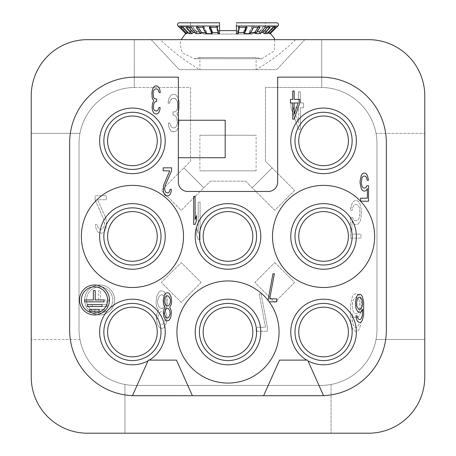 <?xml version="1.0" encoding="UTF-8"?>
<svg xmlns="http://www.w3.org/2000/svg" width="456" height="456" viewBox="0 0 456 456"><rect width="100%" height="100%" fill="white"/><g stroke="black" fill="none" stroke-linecap="round" stroke-linejoin="round"><path stroke-width="0.34" stroke-dasharray="2.28 1.71" d="M154.259 86.549L152.617 88.943L151.916 92.534L152.15 97.316L152.617 99.112L153.792 100.309L152.384 103.894L152.15 107.485L152.384 109.873L153.324 112.267L154.259 113.464L156.368 114.063L158.01 113.464L158.945 112.267L159.879 109.873L160.113 107.485L158.945 107.485L157.77 110.472L156.602 111.07L154.493 110.472L153.792 109.28L153.324 107.485L153.792 103.894L154.259 102.697L155.667 101.506L156.602 101.506L156.602 99.112L154.259 98.513L153.558 97.316L153.091 92.534L153.792 90.14L155.428 88.943L156.835 88.943L158.01 89.541L159.178 92.534L160.352 92.534L159.646 88.943L158.01 86.549L157.069 85.95L155.194 85.95L154.259 86.549M148.354 360.115L176.466 360.115L192.392 395.722L263.608 395.722L279.534 360.115L307.646 360.115M132.451 395.66A65.59 65.59 0 0 1 69.648 330.133L69.648 142.734A65.59 65.59 0 0 1 135.238 77.144L178.342 77.144L178.342 120.247L225.19 120.247L225.19 157.725L178.342 157.725L178.342 182.086A9.371 9.371 0 0 0 187.712 191.457L268.288 191.457A9.371 9.371 0 0 0 277.658 182.086L277.658 77.144L320.762 77.144A65.59 65.59 0 0 1 386.352 142.734L386.352 330.133A65.59 65.59 0 0 1 320.762 395.722L323.543 395.677M132.833 395.677A65.59 65.59 0 0 1 132.462 395.66L135.238 395.722M31.23 95.885A56.219 56.219 0 0 1 87.449 39.666L134.303 39.666L134.303 87.449L190.522 87.449L190.522 161.276L161.367 190.426L181.243 210.301L210.398 181.152L245.602 181.152L274.757 210.301L294.633 190.426L265.477 161.276L265.477 87.449L321.697 87.449L321.697 39.666L134.303 39.666L134.303 87.455A56.219 56.219 0 0 0 79.019 143.668L79.019 329.192A56.219 56.219 0 0 0 135.238 385.411L320.762 385.411A56.219 56.219 0 0 0 376.981 329.192L376.981 143.668A56.219 56.219 0 0 0 321.697 87.461L321.697 39.666L368.551 39.666A56.219 56.219 0 0 1 424.77 95.885L424.77 376.981A56.219 56.219 0 0 1 368.551 433.2L87.449 433.2A56.219 56.219 0 0 1 31.23 376.981L31.23 95.885M295.511 39.666C284.977 50.348 271.901 60.34 256.289 69.648L199.711 69.648C184.007 60.272 170.937 50.274 160.489 39.666M256.289 69.648L276.724 69.648L304.83 39.666L276.724 69.648L179.276 69.648L151.17 39.666L179.276 69.648L199.711 69.648M320.762 87.449A56.219 56.219 0 0 1 376.981 143.668A56.219 56.219 0 0 0 376.029 133.363A56.219 56.219 0 0 1 376.981 143.668L376.981 329.192A56.219 56.219 0 0 1 320.762 385.411L135.238 385.411A56.219 56.219 0 0 1 79.019 329.192L79.019 143.668A56.219 56.219 0 0 1 135.238 87.449L190.522 87.449L190.522 161.276L161.367 190.426L181.243 210.301L203.769 187.775L183.893 167.899L203.769 187.775L210.398 181.152L245.602 181.152L274.757 210.301L294.633 190.426L272.107 167.899L252.231 187.775L272.107 167.899L265.477 161.276L265.477 87.449L321.697 87.455M348.401 140.858A24.829 24.829 0 0 1 323.572 165.688A24.829 24.829 0 0 1 298.743 140.858A24.829 24.829 0 0 1 323.572 116.029A24.829 24.829 0 0 1 348.401 140.858M348.401 332.008A24.829 24.829 0 0 1 323.572 356.837A24.829 24.829 0 0 1 298.743 332.008A24.829 24.829 0 0 1 323.572 307.173A24.829 24.829 0 0 1 348.401 332.008M157.257 332.008A24.829 24.829 0 0 1 132.428 356.837A24.829 24.829 0 0 1 107.599 332.008A24.829 24.829 0 0 1 132.428 307.173A24.829 24.829 0 0 1 157.257 332.008M157.257 140.858A24.829 24.829 0 0 1 132.428 165.688A24.829 24.829 0 0 1 107.599 140.858A24.829 24.829 0 0 1 132.428 116.029A24.829 24.829 0 0 1 157.257 140.858M157.257 236.43A24.829 24.829 0 0 1 132.428 261.265A24.829 24.829 0 0 1 107.599 236.43A24.829 24.829 0 0 1 132.428 211.601A24.829 24.829 0 0 1 157.257 236.43M348.401 236.43A24.829 24.829 0 0 1 323.572 261.265A24.829 24.829 0 0 1 298.743 236.43A24.829 24.829 0 0 1 323.572 211.601A24.829 24.829 0 0 1 348.401 236.43M252.829 332.008A24.829 24.829 0 0 1 228 356.837A24.829 24.829 0 0 1 203.171 332.008A24.829 24.829 0 0 1 228 307.173A24.829 24.829 0 0 1 252.829 332.008M252.829 236.43A24.829 24.829 0 0 1 228 261.265A24.829 24.829 0 0 1 203.171 236.43A24.829 24.829 0 0 1 228 211.601A24.829 24.829 0 0 1 252.829 236.43M99.63 314.953A14.991 14.991 0 0 1 84.639 299.962A14.991 14.991 0 0 1 99.63 284.971A14.991 14.991 0 0 1 114.627 299.962A14.991 14.991 0 0 1 99.63 314.953A14.991 14.991 0 0 1 84.639 299.962A14.991 14.991 0 0 1 99.63 284.971A14.991 14.991 0 0 1 114.627 299.962A14.991 14.991 0 0 1 99.63 314.953M200.076 202.139L200.076 239.617L198.206 239.617L196.331 234.036L196.331 227.658L198.206 233.238L198.206 202.139L200.076 202.139L200.076 239.617L198.206 239.617L196.331 234.036L196.331 227.658L198.206 233.238L198.206 202.139L200.076 202.139M95.133 199.756L95.133 195.766L106.379 195.766L106.379 199.756L97.635 199.756L105.444 217.301L106.066 219.689L106.379 222.881L106.066 227.664L104.817 230.856L103.569 232.452L101.694 233.25L98.257 232.452L97.008 230.856L95.76 227.664L95.446 224.477L97.008 224.477L97.635 226.866L98.57 228.462L100.132 229.26L101.38 229.26L102.942 228.462L103.882 226.866L104.504 222.881L103.882 219.689L95.133 199.756L95.133 195.766L106.379 195.766L106.379 199.756L97.635 199.756L105.444 217.301L106.066 219.689L106.379 222.881L106.066 227.664L104.817 230.856L103.569 232.452L101.694 233.25L98.257 232.452L97.008 230.856L95.76 227.664L95.446 224.477L97.008 224.477L97.635 226.866L98.57 228.462L100.132 229.26L101.38 229.26L102.942 228.462L103.882 226.866L104.504 224.477L103.882 219.689L95.133 199.756M178.342 98.371L179.276 103.159L178.963 109.537L178.342 111.931L176.78 113.527L178.028 115.915L178.649 118.309L178.963 121.501L178.649 126.283L177.401 129.475L176.153 131.066L173.343 131.864L171.154 131.066L169.906 129.475L168.657 126.283L168.344 123.091L169.906 123.091L170.533 125.485L171.467 127.081L173.029 127.879L174.277 127.879L175.839 127.081L176.78 125.485L177.401 123.091L176.78 118.309L176.153 116.713L174.277 115.117L173.029 115.117L173.029 111.931L174.277 111.931L176.153 111.133L177.088 109.537L177.715 106.345L177.715 103.159L176.78 99.967L174.591 98.371L172.716 98.371L171.154 99.169L169.906 101.563L169.592 103.159L168.03 103.159L168.344 100.765L168.971 98.371L169.906 96.78L171.154 95.184L172.408 94.386L174.904 94.386L176.153 95.184L178.342 98.371L178.963 100.765L179.276 103.159L178.963 109.537L178.342 111.931L176.78 113.527L178.028 115.915L178.649 118.309L178.963 121.501L178.649 126.283L177.401 129.475L176.153 131.066L173.97 131.864L171.154 131.066L169.906 129.475L168.657 126.283L168.344 123.091L169.906 123.091L170.533 125.485L171.467 127.081L173.029 127.879L174.277 127.879L175.839 127.081L176.78 125.485L177.401 123.091L176.78 118.309L176.153 116.713L174.277 115.117L173.029 115.117L173.029 111.931L174.277 111.931L176.153 111.133L177.088 109.537L177.715 106.345L177.401 101.563L176.153 99.169L174.591 98.371L172.716 98.371L170.533 99.967L169.592 103.159L168.03 103.159L168.971 98.371L171.154 95.184L172.408 94.386L174.904 94.386L176.153 95.184L178.342 98.371M298.463 129.242L290.968 107.713L290.968 102.925L298.463 102.925L298.463 91.764L300.333 91.764L300.333 102.925L303.457 102.925L303.457 107.713L300.333 107.713L300.333 129.242L298.463 129.242L290.968 107.713L290.968 102.925L298.463 102.925L298.463 91.764L300.333 91.764L300.333 102.925L303.457 102.925L303.457 107.713L300.333 107.713L300.333 129.242L298.463 129.242M352.556 217.387L353.805 219.781L355.053 220.579L356.928 220.579L358.177 219.781L359.117 218.185L359.738 215.791L360.052 211.806L359.117 207.018L358.177 205.422L356.928 204.63L355.053 204.63L353.805 205.422L352.87 207.018L352.243 210.21L350.368 210.21L351.929 203.832L353.491 201.438L355.053 200.64L356.928 200.64L358.49 201.438L360.052 203.832L361.614 211.008L360.992 218.185L360.052 221.371L358.49 223.765L356.928 224.563L355.053 224.563L353.491 223.765L351.929 221.371L351.929 234.133L360.992 234.133L360.992 238.117L350.368 238.117L350.368 217.387L352.556 217.387L353.805 219.781L355.053 220.579L356.928 220.579L358.177 219.781L359.117 218.185L360.052 213.397L359.738 209.412L359.117 207.018L358.177 205.422L356.928 204.63L355.053 204.63L353.805 205.422L352.87 207.018L352.243 210.21L350.368 210.21L350.995 207.018L351.929 203.832L353.491 201.438L355.053 200.64L356.928 200.64L358.49 201.438L360.052 203.832L361.614 211.008L360.992 218.185L360.052 221.371L358.49 223.765L356.928 224.563L355.053 224.563L353.491 223.765L351.929 221.371L351.929 234.133L360.992 234.133L360.992 238.117L350.368 238.117L350.368 217.387L352.556 217.387M360.992 312.115L358.49 316.903L356.928 317.701L355.366 317.701L353.805 316.903L351.929 313.711L352.556 322.483L353.183 324.877L354.118 326.473L355.053 327.271L356.928 327.271L358.804 324.877L359.431 322.483L360.992 322.483L359.738 328.063L358.177 330.457L356.615 331.255L355.366 331.255L353.805 330.457L352.243 328.063L350.681 320.887L350.368 315.307L350.681 304.141L352.243 296.964L353.805 294.576L355.366 293.778L356.928 293.778L358.49 294.576L360.052 296.964L361.614 304.141L361.614 308.131L360.992 312.115L358.49 316.903L356.928 317.701L355.366 317.701L353.805 316.903L351.929 313.711L352.243 320.089L353.183 324.877L355.053 327.271L356.928 327.271L358.804 324.877L359.431 322.483L360.992 322.483L359.738 328.063L358.177 330.457L356.615 331.255L355.366 331.255L353.805 330.457L352.243 328.063L350.681 320.887L350.368 315.307L350.681 304.141L352.243 296.964L353.805 294.576L355.366 293.778L356.928 293.778L358.49 294.576L360.052 296.964L361.614 304.141L361.614 308.131L360.992 312.115M267.353 327.271L267.353 331.255L256.112 331.255L256.112 327.271L265.477 327.271L259.23 293.778L261.106 293.778L267.353 327.271L267.353 331.255L256.112 331.255L256.112 327.271L265.477 327.271L259.23 293.778L261.106 293.778L267.353 327.271M158.54 310.103L156.665 306.916L156.037 302.926L156.665 296.548L159.161 291.76L160.723 290.968L162.598 290.968L164.16 291.76L165.722 294.154L166.657 296.548L167.284 300.532L166.657 306.916L164.787 310.103L166.349 313.295L166.97 316.481L166.349 322.865L163.846 327.647L162.285 328.445L161.036 328.445L159.475 327.647L157.913 325.253L156.978 322.865L156.351 318.875L156.978 313.295L158.54 310.103L156.665 306.916L156.037 302.926L156.665 296.548L159.161 291.76L160.723 290.968L162.598 290.968L164.16 291.76L165.722 294.154L166.657 296.548L167.284 302.926L166.657 306.916L164.787 310.103L166.349 313.295L166.97 316.481L166.349 322.865L165.408 325.253L163.846 327.647L162.285 328.445L161.036 328.445L159.475 327.647L157.913 325.253L156.978 322.865L156.351 316.481L156.978 313.295L158.54 310.103M99.63 313.078A13.116 13.116 0 0 1 86.515 299.962A13.116 13.116 0 0 1 99.63 286.841A13.116 13.116 0 0 1 112.752 299.962A13.116 13.116 0 0 1 99.63 313.078A13.116 13.116 0 0 0 112.752 299.962A13.116 13.116 0 0 0 99.63 286.841A13.116 13.116 0 0 0 86.515 299.962A13.116 13.116 0 0 0 99.63 313.078M98.695 299.962L98.695 290.592L100.571 290.592L100.571 299.962L109.001 299.962L109.001 301.832L90.265 301.832L90.265 299.962L98.695 299.962L98.695 290.592L100.571 290.592L100.571 299.962L109.001 299.962L109.001 301.832L90.265 301.832L90.265 299.962L98.695 299.962M92.135 306.517L92.135 304.648L107.131 304.648L107.131 306.517L92.135 306.517L92.135 304.648L107.131 304.648L107.131 306.517L92.135 306.517M104.316 309.328L104.316 311.203L94.951 311.203L94.951 309.328L104.316 309.328L104.316 311.203L94.951 311.203L94.951 309.328L104.316 309.328M293.151 107.713L298.463 122.864L298.463 107.713L293.151 107.713L298.463 122.864L298.463 107.713L293.151 107.713M359.738 309.727L360.052 304.939L359.117 300.156L357.242 297.762L355.053 297.762L353.183 300.156L352.556 302.55L352.243 304.939L352.556 309.727L354.118 312.913L355.053 313.711L357.242 313.711L359.117 311.323L360.052 307.333L359.738 302.55L359.117 300.156L357.242 297.762L355.053 297.762L353.183 300.156L352.243 304.939L352.556 309.727L354.118 312.913L355.053 313.711L357.242 313.711L358.177 312.913L359.738 309.727M161.036 294.952L159.788 295.75L158.54 297.346L157.599 300.532L157.599 302.926L158.54 306.118L159.788 307.709L161.036 308.507L162.285 308.507L164.787 306.118L165.722 302.926L165.722 300.532L164.787 297.346L163.533 295.75L162.285 294.952L161.036 294.952L159.788 295.75L158.54 297.346L157.599 300.532L157.599 302.926L158.54 306.118L159.788 307.709L161.036 308.507L162.285 308.507L163.533 307.709L164.787 306.118L165.722 302.926L165.722 300.532L164.787 297.346L163.533 295.75L162.285 294.952L161.036 294.952M162.285 324.455L163.533 323.663L164.787 321.269L165.408 317.279L164.787 314.891L163.533 312.497L162.285 311.699L161.036 311.699L159.788 312.497L158.54 314.891L157.913 317.279L158.54 321.269L159.788 323.663L161.036 324.455L162.285 324.455L163.533 323.663L164.787 321.269L165.408 317.279L164.787 314.891L163.533 312.497L162.285 311.699L161.036 311.699L159.788 312.497L158.54 314.891L157.913 317.279L158.54 321.269L159.788 323.663L161.036 324.455L162.285 324.455M294.992 140.858A28.58 28.58 0 0 1 323.572 112.284A28.58 28.58 0 0 1 352.152 140.858A28.58 28.58 0 0 1 323.572 169.438A28.58 28.58 0 0 1 294.992 140.858M294.992 332.008A28.58 28.58 0 0 1 323.572 303.428A28.58 28.58 0 0 1 352.152 332.008A28.58 28.58 0 0 1 323.572 360.582A28.58 28.58 0 0 1 294.992 332.008M103.848 332.008A28.58 28.58 0 0 1 132.428 303.428A28.58 28.58 0 0 1 161.008 332.008A28.58 28.58 0 0 1 132.428 360.582A28.58 28.58 0 0 1 103.848 332.008M178.342 157.725L178.342 120.247M103.848 140.858A28.58 28.58 0 0 1 132.428 112.284A28.58 28.58 0 0 1 161.008 140.858A28.58 28.58 0 0 1 132.428 169.438A28.58 28.58 0 0 1 103.848 140.858M103.848 236.43A28.58 28.58 0 0 1 132.428 207.856A28.58 28.58 0 0 1 161.008 236.43A28.58 28.58 0 0 1 132.428 265.01A28.58 28.58 0 0 1 103.848 236.43M81.362 236.43A51.066 51.066 0 0 1 132.428 185.37A51.066 51.066 0 0 1 183.494 236.43A51.066 51.066 0 0 1 132.428 287.497A51.066 51.066 0 0 1 81.362 236.43M294.992 236.43A28.58 28.58 0 0 1 323.572 207.856A28.58 28.58 0 0 1 352.152 236.43A28.58 28.58 0 0 1 323.572 265.01A28.58 28.58 0 0 1 294.992 236.43M272.506 236.43A51.066 51.066 0 0 1 323.572 185.37A51.066 51.066 0 0 1 374.638 236.43A51.066 51.066 0 0 1 323.572 287.497A51.066 51.066 0 0 1 272.506 236.43M199.42 332.008A28.58 28.58 0 0 1 228 303.428A28.58 28.58 0 0 1 256.58 332.008A28.58 28.58 0 0 1 228 360.582A28.58 28.58 0 0 1 199.42 332.008M176.934 332.008A51.066 51.066 0 0 1 228 280.942A51.066 51.066 0 0 1 279.066 332.008A51.066 51.066 0 0 1 228 383.068A51.066 51.066 0 0 1 176.934 332.008M94.477 314.953A14.991 14.991 0 0 0 109.468 299.962A14.991 14.991 0 0 0 94.477 284.971A14.991 14.991 0 0 0 79.486 299.962A14.991 14.991 0 0 0 94.477 314.953M94.477 313.078A13.116 13.116 0 0 1 81.362 299.962A13.116 13.116 0 0 1 94.477 286.841A13.116 13.116 0 0 1 107.599 299.962A13.116 13.116 0 0 1 94.477 313.078M95.218 290.592L93.349 290.592L93.349 299.962L84.525 299.962L84.759 301.832L104.048 301.832L104.048 299.962L95.218 299.962L95.218 290.592M101.996 306.517L101.996 304.648L87.381 304.648L87.381 306.517L101.996 306.517M89.718 311.203L99.089 311.203L99.089 309.328L89.718 309.328L89.718 311.203M193.709 196.331L193.709 224.437L195.111 224.437L196.519 220.254L196.519 215.466L195.111 219.655L195.111 196.331L193.709 196.331M171.593 170.835L171.593 167.848L163.162 167.848L163.162 170.835L169.717 170.835L163.396 185.786L163.396 191.771L164.331 194.159L165.271 195.356L166.674 195.955L169.25 195.356L170.191 194.159L171.125 191.771L171.359 189.377L170.191 189.377L169.016 192.369L167.848 192.962L165.739 192.369L164.565 189.377L165.032 185.786L171.593 170.835M294.148 119.124L299.774 102.976L299.774 99.385L294.148 99.385L294.148 91.012L292.746 91.012L292.746 99.385L290.404 99.385L290.404 102.976L292.746 102.976L292.746 119.124L294.148 119.124M298.133 102.976L294.148 114.336L294.148 102.976L298.133 102.976M368.551 201.204L368.551 185.655L366.909 185.655L365.968 187.445L365.034 188.043L363.632 188.043L362.691 187.445L361.99 186.247L361.289 182.662L361.99 177.88L362.691 176.683L363.632 176.084L365.034 176.084L365.968 176.683L366.675 177.88L367.143 180.268L368.551 180.268L367.376 175.486L366.208 173.69L365.034 173.092L363.632 173.092L362.457 173.69L361.289 175.486L360.115 180.867L360.115 183.261L361.289 188.641L362.457 190.437L363.632 191.035L365.034 191.035L366.208 190.437L367.376 188.641L367.376 198.212L360.582 198.212M355.897 308.096L357.772 311.682L358.946 312.28L360.115 312.28L361.289 311.682L362.691 309.288L362.224 315.871L361.049 318.858L360.348 319.457L358.946 319.457L357.538 317.661L357.071 315.871L355.897 315.871L356.837 320.055L358.006 321.85L360.115 322.449L361.289 321.85L362.457 320.055L363.632 314.674L363.632 302.111L362.457 296.731L361.289 294.935L360.115 294.337L358.946 294.337L357.772 294.935L356.603 296.731L355.429 302.111L355.897 308.096M356.837 306.301L356.603 302.71L357.304 299.125L358.712 297.329L360.348 297.329L361.756 299.125L362.224 300.92L362.457 304.505L361.756 307.498L360.348 309.288L358.712 309.288L356.837 306.301M169.717 307.196L171.125 304.802L171.593 301.809L171.125 297.027L169.25 293.436L168.082 292.837L166.674 292.837L165.505 293.436L164.331 295.231L163.162 300.014L163.63 304.802L165.032 307.196L163.864 309.584L163.396 311.978L163.864 316.76L165.739 320.351L166.907 320.95L169.016 320.351L170.191 318.556L170.892 316.76L171.359 311.978L170.892 309.584L169.717 307.196M167.848 295.83L169.717 297.625L170.424 300.014L170.424 301.809L169.717 304.203L168.783 305.4L167.848 305.999L166.907 305.999L165.032 304.203L164.331 301.809L164.331 300.014L165.032 297.625L165.973 296.428L166.907 295.83L167.848 295.83M166.907 317.957L165.973 317.359L165.032 315.569L164.565 312.577L165.973 308.986L166.907 308.387L167.848 308.387L168.783 308.986L169.717 310.781L170.191 313.774L168.783 317.359L167.848 317.957L166.907 317.957M269.2 301.832L276.724 301.832L276.724 298.845L269.695 298.845L274.381 273.725L272.973 273.725L268.288 298.845L268.288 300.629M199.42 236.43A28.58 28.58 0 0 1 228 207.856A28.58 28.58 0 0 1 256.58 236.43A28.58 28.58 0 0 1 228 265.01A28.58 28.58 0 0 1 199.42 236.43M79.019 143.668A56.219 56.219 0 0 1 79.971 133.363L31.23 133.363L31.23 339.503L31.23 133.363L79.971 133.363A56.219 56.219 0 0 0 79.019 143.668L79.019 329.192A56.219 56.219 0 0 0 79.971 339.503L31.23 339.503L79.971 339.503A56.219 56.219 0 0 1 79.019 329.192L79.019 143.668M135.238 87.449L134.303 87.455M318.961 385.411L135.238 385.411A56.219 56.219 0 0 1 124.933 384.459L124.933 433.2L331.067 433.2L124.933 433.2L124.933 384.459A56.219 56.219 0 0 0 135.238 385.411L137.039 385.411M137.045 385.411L318.955 385.411M331.067 384.459A56.219 56.219 0 0 1 320.762 385.411A56.219 56.219 0 0 0 331.067 384.459L331.067 433.2L331.067 384.459M376.981 329.192A56.219 56.219 0 0 1 376.029 339.503L424.77 339.503L424.77 133.363L424.77 339.503L376.029 339.503A56.219 56.219 0 0 0 376.981 329.192L376.981 143.668L376.981 329.192M376.029 133.363L424.77 133.363L376.029 133.363M199.888 69.648L256.112 69.648L199.888 69.648L199.888 57.547L256.112 57.547L256.112 69.648M274.865 39.666L274.233 51.095L261.733 58.721L228 58.721L261.733 58.721L256.112 57.547L199.888 57.547L194.267 58.721L183.061 53.152L181.226 49.898L180.28 43.291L181.135 39.666M219.57 31.202L219.57 34.046L236.43 34.046L219.57 34.046L219.57 30.615L216.406 30.615L236.43 30.615L236.43 31.19M270.311 33.624L268.846 32.547L270.271 33.624L269.194 33.624L267.661 32.547L265.648 32.547L267.096 33.624L264.047 33.624L262.702 32.547L258.911 32.547L260.097 33.624L255.366 33.624L254.345 32.547L249.147 32.547L249.951 33.624L244.011 33.624L243.407 32.547L237.308 32.547L237.661 33.624L236.43 33.624L236.43 34.046L236.43 22.8L265.477 22.8L265.477 31.418L260.661 30.615L265.477 31.418L265.477 22.8L236.43 22.8L236.43 24.675M268.088 32.746L265.831 32.547L267.29 33.624M260.416 33.624L259.219 32.547L261.214 32.547M250.372 33.624L249.552 32.547L250.914 32.547M238.14 33.624L237.77 32.547L238.363 32.547M251.034 34.046L260.661 30.615L251.034 34.046L252.533 34.046L236.43 34.046L251.034 34.046M190.522 31.418L195.339 30.615L190.522 31.418L190.522 22.8L190.522 31.418M185.729 33.624L187.296 32.547L185.689 33.624L186.692 33.624L188.225 32.547L190.169 32.547L188.71 33.624L191.697 33.624L193.048 32.547L196.781 32.547L195.584 33.624L200.258 33.624L201.295 32.547L206.448 32.547L205.627 33.624L211.533 33.624L212.154 32.547L218.23 32.547L217.86 33.624L219.57 33.624L219.57 30.615L219.57 34.046L204.966 34.046L195.339 30.615L204.966 34.046L203.467 34.046L219.57 34.046L219.57 22.8L190.522 22.8L219.57 22.8L219.57 24.675M218.338 33.624L218.692 32.547L218.128 32.547M206.049 33.624L206.853 32.547L205.519 32.547M195.903 33.624L197.089 32.547L195.111 32.547M188.904 33.624L190.351 32.547L188.071 32.712M236.43 34.046L236.43 28.147M219.57 28.147L219.57 25.69M179.276 22.8L219.57 22.8M270.271 33.624L276.598 27.303L275.253 25.958L276.575 27.28M267.096 33.624L272.865 27.28L275.378 27.303L269.194 33.624M260.097 33.624L264.765 27.28L269.519 27.303L264.047 33.624M249.951 33.624L253.063 27.28L259.595 27.303L255.366 33.624M237.661 33.624L238.91 27.28L246.582 27.303L244.011 33.624M278.046 25.998L236.43 25.998L236.43 33.624M211.533 33.624L208.888 27.28L216.549 27.303L217.86 33.624M200.258 33.624L195.96 27.28L202.47 27.303L205.627 33.624M191.697 33.624L186.168 27.28L190.887 27.303L195.584 33.624M186.692 33.624L180.473 27.28L182.941 27.303L188.71 33.624M179.425 27.28L180.747 25.958L179.425 27.28M268.744 32.547L275.253 25.958L268.704 32.547M265.831 32.547L271.833 25.981L274.238 25.958L275.527 27.28M274.238 25.958L267.775 32.547M271.833 25.981L273.058 27.303M259.219 32.547L264.104 25.981L268.692 25.958L269.832 27.28M268.692 25.958L267.455 27.377M264.104 25.981L265.113 27.303M249.552 32.547L252.841 25.981L259.168 25.958L260.04 27.28M259.168 25.958L258.221 27.36M252.841 25.981L253.53 27.303M237.77 32.547L239.143 25.981L246.588 25.958L247.112 27.28M246.588 25.958L246.018 27.326M239.143 25.981L239.451 27.303M236.43 22.8L276.724 22.8M243.407 32.547L246.075 25.981L238.613 25.958L238.91 27.28M238.613 25.958L237.308 32.547M246.075 25.981L246.582 27.303M254.345 32.547L258.74 25.981L252.385 25.958L253.063 27.28M252.385 25.958L249.147 32.547M258.74 25.981L259.595 27.303M262.702 32.547L268.39 25.981L263.762 25.958L264.765 27.28M263.762 25.958L258.911 32.547M268.39 25.981L269.519 27.303M267.661 32.547L274.09 25.981L271.645 25.958L272.865 27.28M271.645 25.958L265.648 32.547M274.09 25.981L275.378 27.303M210.478 27.343L209.925 25.981L217.387 25.958L217.09 27.28M217.387 25.958L218.692 32.547M209.925 25.981L209.418 27.303M198.189 27.366L197.26 25.981L203.615 25.958L202.937 27.28M203.615 25.958L206.853 32.547M197.26 25.981L196.405 27.303M188.818 27.377L187.61 25.981L192.238 25.958L191.235 27.28M192.238 25.958L197.089 32.547M187.61 25.981L186.481 27.303M188.339 32.547L181.91 25.981L184.355 25.958L183.135 27.28M184.355 25.958L190.351 32.547M181.91 25.981L180.622 27.303M187.256 32.547L180.747 25.958L187.296 32.547M190.169 32.547L184.167 25.981L181.762 25.958L180.473 27.28M181.762 25.958L188.225 32.547M184.167 25.981L182.941 27.303M196.781 32.547L191.896 25.981L187.308 25.958L186.168 27.28M187.308 25.958L193.048 32.547M191.896 25.981L190.887 27.303M206.448 32.547L203.159 25.981L196.832 25.958L195.96 27.28M196.832 25.958L201.295 32.547M203.159 25.981L202.47 27.303M218.23 32.547L216.856 25.981L209.412 25.958L208.888 27.28M209.412 25.958L212.154 32.547M216.856 25.981L216.549 27.303M201.119 282.441L181.243 302.317L161.367 282.441L181.243 262.565L201.119 282.441L181.243 262.565L161.367 282.441L181.243 302.317L201.119 282.441M274.757 262.565L294.633 282.441L274.757 302.317L254.881 282.441L274.757 262.565L254.881 282.441L274.757 302.317L294.633 282.441L274.757 262.565M256.112 170.846L199.888 170.846L256.112 170.846L256.112 135.238L199.888 135.238L199.888 170.846M199.888 135.238L256.112 135.238M219.57 25.998L177.954 25.998M275.344 26.055L268.846 32.547L270.362 33.573M265.477 31.122L260.661 30.615L261.733 30.615L252.533 34.046M190.522 31.122L195.339 30.615L194.267 30.615L203.467 34.046M180.656 26.055L187.154 32.547L185.66 33.556M228 58.721L194.267 58.721L228 58.721"/><path stroke-width="0.68" d="M154.259 86.549L152.617 88.943L151.916 92.534L152.15 97.316L152.617 99.112L153.792 100.309L152.384 103.894L152.15 107.485L152.384 109.873L153.324 112.267L154.259 113.464L156.368 114.063L158.01 113.464L158.945 112.267L159.879 109.873L160.113 107.485L158.945 107.485L157.77 110.472L156.602 111.07L154.493 110.472L153.792 109.28L153.324 107.485L153.792 103.894L154.259 102.697L155.667 101.506L156.602 101.506L156.602 99.112L154.259 98.513L153.558 97.316L153.091 92.534L153.792 90.14L155.428 88.943L156.835 88.943L158.01 89.541L159.178 92.534L160.352 92.534L159.646 88.943L158.01 86.549L157.069 85.95L155.194 85.95L154.259 86.549M323.572 364.8A32.792 32.792 0 0 0 356.37 332.008A32.792 32.792 0 0 0 291.971 323.241A32.792 32.792 0 0 0 306.683 360.115L279.534 360.115L263.608 395.722L192.392 395.722L176.466 360.115L149.317 360.115A32.792 32.792 0 0 0 132.428 299.21A32.792 32.792 0 0 0 99.63 332.008A32.792 32.792 0 0 0 148.029 360.85L132.451 395.665A65.59 65.59 0 0 1 69.648 330.133L69.648 142.734A65.59 65.59 0 0 1 135.238 77.144L178.342 77.144L178.342 182.086A9.371 9.371 0 0 0 187.712 191.457L268.288 191.457A9.371 9.371 0 0 0 277.658 182.086L277.658 77.144L320.762 77.144A65.59 65.59 0 0 1 386.352 142.734L386.352 330.133A65.59 65.59 0 0 1 323.543 395.66L307.971 360.85A32.792 32.792 0 0 0 323.572 364.8M323.549 395.66L307.971 360.85M81.362 236.43A51.066 51.066 0 0 1 132.428 185.37A51.066 51.066 0 0 1 183.494 236.43A51.066 51.066 0 0 1 132.428 287.497A51.066 51.066 0 0 1 81.362 236.43M228 269.228A32.792 32.792 0 0 0 260.792 236.43A32.792 32.792 0 0 0 228 203.638A32.792 32.792 0 0 0 195.208 236.43A32.792 32.792 0 0 0 228 269.228M132.428 173.656A32.792 32.792 0 0 0 165.22 140.858A32.792 32.792 0 0 0 132.428 108.066A32.792 32.792 0 0 0 99.63 140.858A32.792 32.792 0 0 0 132.428 173.656M323.572 173.656A32.792 32.792 0 0 0 356.37 140.858A32.792 32.792 0 0 0 323.572 108.066A32.792 32.792 0 0 0 290.78 140.858A32.792 32.792 0 0 0 323.572 173.656M94.477 314.953A14.991 14.991 0 0 0 109.468 299.962A14.991 14.991 0 0 0 94.477 284.971A14.991 14.991 0 0 0 79.486 299.962A14.991 14.991 0 0 0 94.477 314.953M193.709 196.331L193.709 224.437L195.111 224.437L196.519 220.254L196.519 215.466L195.111 219.655L195.111 196.331L193.709 196.331M171.593 170.835L171.593 167.848L163.162 167.848L163.162 170.835L169.717 170.835L163.396 185.786L163.396 191.771L164.331 194.159L165.271 195.356L166.674 195.955L169.25 195.356L170.191 194.159L171.125 191.771L171.359 189.377L170.191 189.377L169.016 192.369L167.848 192.962L165.739 192.369L164.565 189.377L165.032 185.786L171.593 170.835M294.148 119.124L299.774 102.976L299.774 99.385L294.148 99.385L294.148 91.012L292.746 91.012L292.746 99.385L290.404 99.385L290.404 102.976L292.746 102.976L292.746 119.124L294.148 119.124M360.582 198.212L360.582 201.204L368.551 201.204L368.551 185.655L366.909 185.655L365.968 187.445L365.034 188.043L363.632 188.043L362.691 187.445L361.99 186.247L361.289 182.662L361.99 177.88L362.691 176.683L363.632 176.084L365.034 176.084L365.968 176.683L366.675 177.88L367.143 180.268L368.551 180.268L367.376 175.486L366.208 173.69L365.034 173.092L363.632 173.092L362.457 173.69L361.289 175.486L360.115 180.867L360.115 183.261L361.289 188.641L362.457 190.437L363.632 191.035L365.034 191.035L366.208 190.437L367.376 188.641L367.376 198.212L360.582 198.212L360.571 201.216L368.551 201.204M360.559 201.227A51.066 51.066 0 0 1 323.572 287.497A51.066 51.066 0 0 1 304.614 189.018A51.066 51.066 0 0 1 360.559 201.227M355.897 308.096L357.772 311.682L358.946 312.28L360.115 312.28L361.289 311.682L362.691 309.288L362.224 315.871L361.049 318.858L360.348 319.457L358.946 319.457L357.538 317.661L357.071 315.871L355.897 315.871L356.837 320.055L358.006 321.85L360.115 322.449L361.289 321.85L362.457 320.055L363.632 314.674L363.632 302.111L362.457 296.731L361.289 294.935L360.115 294.337L358.946 294.337L357.772 294.935L356.603 296.731L355.429 302.111L355.897 308.096M268.288 298.845L268.288 300.629A51.066 51.066 0 0 0 176.934 332.008A51.066 51.066 0 0 0 228 383.068A51.066 51.066 0 0 0 269.2 301.832L276.724 301.832L276.724 298.845L269.695 298.845L274.381 273.725L272.973 273.725L268.288 298.845M169.717 307.196L171.125 304.802L171.593 301.809L171.125 297.027L169.25 293.436L168.082 292.837L166.674 292.837L165.505 293.436L164.331 295.231L163.162 300.014L163.63 304.802L165.032 307.196L163.864 309.584L163.396 311.978L163.864 316.76L165.739 320.351L166.907 320.95L169.016 320.351L170.191 318.556L170.892 316.76L171.359 311.978L170.892 309.584L169.717 307.196M94.477 286.841A13.116 13.116 0 0 0 81.362 299.962A13.116 13.116 0 0 0 94.477 313.078A13.116 13.116 0 0 0 107.599 299.962A13.116 13.116 0 0 0 94.477 286.841M95.218 290.592L93.349 290.592L93.349 299.962L84.525 299.962L84.759 301.832L104.048 301.832L104.048 299.962L95.218 299.962L95.218 290.592M101.996 306.517L101.996 304.648L87.381 304.648L87.381 306.517L101.996 306.517M89.718 311.203L99.089 311.203L99.089 309.328L89.718 309.328L89.718 311.203M298.133 102.976L294.148 114.336L294.148 102.976L298.133 102.976M356.837 306.301L356.603 302.71L357.304 299.125L358.712 297.329L360.348 297.329L361.756 299.125L362.224 300.92L362.457 304.505L361.756 307.498L360.348 309.288L358.712 309.288L356.837 306.301M167.848 295.83L169.717 297.625L170.424 300.014L170.424 301.809L169.717 304.203L168.783 305.4L167.848 305.999L166.907 305.999L165.032 304.203L164.331 301.809L164.331 300.014L165.032 297.625L165.973 296.428L166.907 295.83L167.848 295.83M166.907 317.957L165.973 317.359L165.032 315.569L164.565 312.577L165.973 308.986L166.907 308.387L167.848 308.387L168.783 308.986L169.717 310.781L170.191 313.774L168.783 317.359L167.848 317.957L166.907 317.957M323.572 360.582A28.58 28.58 0 0 0 352.152 332.008A28.58 28.58 0 0 0 323.572 303.428A28.58 28.58 0 0 0 294.992 332.008A28.58 28.58 0 0 0 323.572 360.582M306.683 360.115L307.646 360.115M320.762 395.722L263.608 395.722L323.543 395.677M132.451 395.66A65.59 65.59 0 0 0 132.462 395.66L148.354 360.115L149.317 360.115M132.457 395.677L192.392 395.722L135.238 395.722A65.59 65.59 0 0 1 132.833 395.677M87.449 39.666A56.219 56.219 0 0 0 31.23 95.885L31.23 376.981A56.219 56.219 0 0 0 87.449 433.2L368.551 433.2A56.219 56.219 0 0 0 424.77 376.981L424.77 95.885A56.219 56.219 0 0 0 368.551 39.666L87.449 39.666M298.743 140.858A24.829 24.829 0 0 0 323.572 165.688A24.829 24.829 0 0 0 348.401 140.858A24.829 24.829 0 0 0 323.572 116.029A24.829 24.829 0 0 0 298.743 140.858M323.572 112.284A28.58 28.58 0 0 0 294.992 140.858A28.58 28.58 0 0 0 323.572 169.438A28.58 28.58 0 0 0 352.152 140.858A28.58 28.58 0 0 0 323.572 112.284M298.743 332.008A24.829 24.829 0 0 0 323.572 356.837A24.829 24.829 0 0 0 348.401 332.008A24.829 24.829 0 0 0 323.572 307.173A24.829 24.829 0 0 0 298.743 332.008M107.599 332.008A24.829 24.829 0 0 0 132.428 356.837A24.829 24.829 0 0 0 157.257 332.008A24.829 24.829 0 0 0 132.428 307.173A24.829 24.829 0 0 0 107.599 332.008M132.428 303.428A28.58 28.58 0 0 0 103.848 332.008A28.58 28.58 0 0 0 132.428 360.582A28.58 28.58 0 0 0 161.008 332.008A28.58 28.58 0 0 0 132.428 303.428M148.029 360.85L148.354 360.115M178.342 120.247L225.19 120.247L225.19 157.725L178.342 157.725M107.599 140.858A24.829 24.829 0 0 0 132.428 165.688A24.829 24.829 0 0 0 157.257 140.858A24.829 24.829 0 0 0 132.428 116.029A24.829 24.829 0 0 0 107.599 140.858M132.428 112.284A28.58 28.58 0 0 0 103.848 140.858A28.58 28.58 0 0 0 132.428 169.438A28.58 28.58 0 0 0 161.008 140.858A28.58 28.58 0 0 0 132.428 112.284M107.599 236.43A24.829 24.829 0 0 0 132.428 261.265A24.829 24.829 0 0 0 157.257 236.43A24.829 24.829 0 0 0 132.428 211.601A24.829 24.829 0 0 0 107.599 236.43M161.008 236.43A28.58 28.58 0 0 0 132.428 207.856A28.58 28.58 0 0 0 103.848 236.43A28.58 28.58 0 0 0 132.428 265.01A28.58 28.58 0 0 0 161.008 236.43M99.63 236.43A32.792 32.792 0 0 1 132.428 203.638A32.792 32.792 0 0 1 165.22 236.43A32.792 32.792 0 0 1 132.428 269.228A32.792 32.792 0 0 1 99.63 236.43M298.743 236.43A24.829 24.829 0 0 0 323.572 261.265A24.829 24.829 0 0 0 348.401 236.43A24.829 24.829 0 0 0 323.572 211.601A24.829 24.829 0 0 0 298.743 236.43M352.152 236.43A28.58 28.58 0 0 0 323.572 207.856A28.58 28.58 0 0 0 294.992 236.43A28.58 28.58 0 0 0 323.572 265.01A28.58 28.58 0 0 0 352.152 236.43M290.78 236.43A32.792 32.792 0 0 1 323.572 203.638A32.792 32.792 0 0 1 356.37 236.43A32.792 32.792 0 0 1 323.572 269.228A32.792 32.792 0 0 1 290.78 236.43M203.171 332.008A24.829 24.829 0 0 0 228 356.837A24.829 24.829 0 0 0 252.829 332.008A24.829 24.829 0 0 0 228 307.173A24.829 24.829 0 0 0 203.171 332.008M256.58 332.008A28.58 28.58 0 0 0 228 303.428A28.58 28.58 0 0 0 199.42 332.008A28.58 28.58 0 0 0 228 360.582A28.58 28.58 0 0 0 256.58 332.008M195.208 332.008A32.792 32.792 0 0 1 228 299.21A32.792 32.792 0 0 1 260.792 332.008A32.792 32.792 0 0 1 228 364.8A32.792 32.792 0 0 1 195.208 332.008M269.2 301.832A51.066 51.066 0 0 0 268.288 300.629M203.171 236.43A24.829 24.829 0 0 0 228 261.265A24.829 24.829 0 0 0 252.829 236.43A24.829 24.829 0 0 0 228 211.601A24.829 24.829 0 0 0 203.171 236.43M228 207.856A28.58 28.58 0 0 0 199.42 236.43A28.58 28.58 0 0 0 228 265.01A28.58 28.58 0 0 0 256.58 236.43A28.58 28.58 0 0 0 228 207.856M236.43 30.615L219.57 30.615L228 30.615L219.57 30.615L219.57 31.202M267.775 32.547L269.308 33.624L270.311 33.624L276.598 27.303M261.214 32.547L262.952 32.547L264.303 33.624L267.29 33.624L273.058 27.303L275.527 27.28L269.308 33.624M250.914 32.547L254.704 32.547L255.742 33.624L260.416 33.624L265.113 27.303L269.832 27.28L264.303 33.624M238.363 32.547L243.846 32.547L244.467 33.624L250.372 33.624L253.53 27.303L260.04 27.28L255.742 33.624M236.43 34.046L236.43 33.624L238.14 33.624L239.451 27.303L247.112 27.28L244.467 33.624M218.128 32.547L212.593 32.547L211.989 33.624L209.418 27.303L217.09 27.28L218.338 33.624L219.57 33.624L219.57 24.675L219.57 25.998L177.954 25.998C176.985 24.373 177.43 23.307 179.276 22.8L219.57 22.8L219.57 24.675M205.519 32.547L201.655 32.547L200.634 33.624L196.405 27.303L202.937 27.28L206.049 33.624L211.989 33.624M195.111 32.547L193.298 32.547L191.953 33.624L186.481 27.303L191.235 27.28L195.903 33.624L200.634 33.624M188.339 32.547L186.806 33.624L180.622 27.303L183.135 27.28L188.904 33.624L191.953 33.624M185.689 33.624L179.425 27.28L185.729 33.624L186.806 33.624M236.43 28.147L236.43 24.675M219.57 28.147L219.57 22.8M236.43 33.624L236.43 25.998L278.046 25.998C279.015 24.373 278.57 23.307 276.724 22.8L236.43 22.8M267.455 27.377L262.952 32.547M258.221 27.36L254.704 32.547M246.018 27.326L243.846 32.547M212.593 32.547L210.478 27.343M201.655 32.547L198.189 27.366M193.298 32.547L188.818 27.377M270.362 33.573L273.874 37.591L274.865 39.666M185.66 33.556L181.135 39.666M276.667 27.377L278.046 25.998M179.333 27.377L177.954 25.998"/></g></svg>
